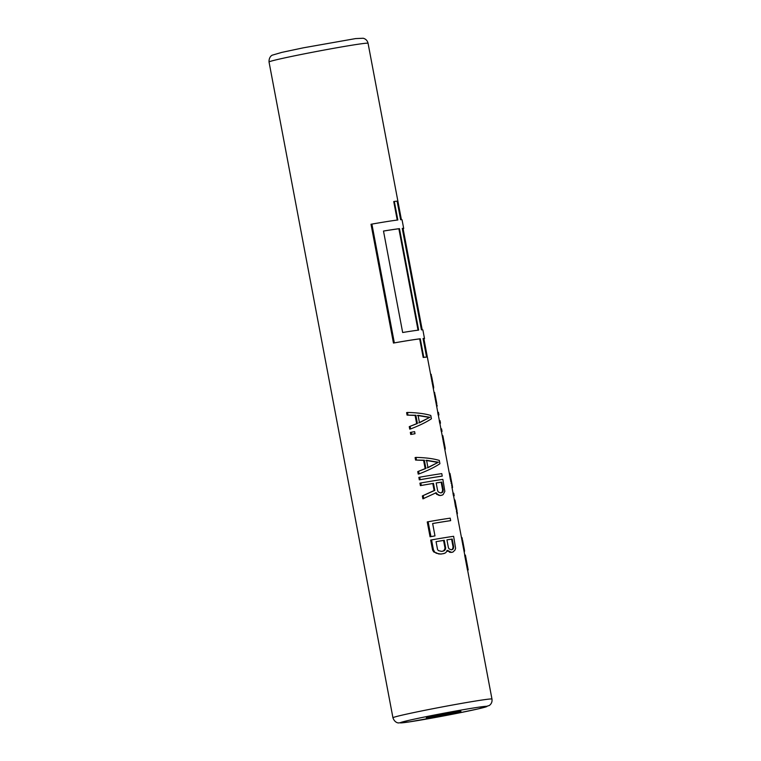 <?xml version="1.0" encoding="UTF-8"?>
<svg xmlns="http://www.w3.org/2000/svg" width="761" height="761" viewBox="0 0 761 761"><rect width="100%" height="100%" fill="white"/><g stroke="black" fill="none" stroke-linecap="round" stroke-linejoin="round"><path stroke-width="1.14" d="M456.866 513.247L457.418 513.142L457.161 514.179A51.025 1.522 -10.7 0 1 457.047 514.227M431.344 378.645L431.953 378.521L431.639 376.495L431.03 376.619L430.821 375.43L432.999 386.978L433.618 386.854L433.466 388.804A51.025 1.522 -10.7 0 1 433.351 388.842L433.466 388.804M434.312 393.894L432.999 386.978M434.769 396.795L435.378 396.671L435.073 394.645L434.455 394.769L434.246 393.58L436.434 405.128L437.052 405.004L436.9 406.945A51.025 1.522 -10.7 0 1 436.785 406.992L436.9 406.945M435.711 401.741L436.31 401.618L436.785 403.72L436.177 403.844L436.434 405.128M439.373 420.681L438.298 415.011A50.388 1.503 -10.7 0 0 438.165 414.926L437.699 412.452L438.298 412.338A51.025 1.522 -10.7 0 1 438.45 412.414L438.916 414.888A51.025 1.522 -10.7 0 1 438.346 415.24M440.933 428.928L439.858 423.259A50.388 1.503 -10.7 0 0 439.725 423.183L439.259 420.7L439.858 420.586A51.025 1.522 -10.7 0 1 440.01 420.662L440.476 423.145A51.025 1.522 -10.7 0 1 439.906 423.487M442.379 436.605L441.418 431.506A50.388 1.503 -10.7 0 0 441.285 431.43L440.809 428.957L441.418 428.833A51.025 1.522 -10.7 0 1 441.57 428.919L442.036 431.392A51.025 1.522 -10.7 0 1 441.456 431.744M442.483 437.242L443.102 437.128L442.892 435.948L442.284 436.072L444.605 448.448L445.233 448.324L444.919 449.875A51.025 1.522 -10.7 0 1 444.89 449.884M449.894 476.805L450.493 476.681L450.189 474.655L449.58 474.778L449.37 473.589L450.246 478.859L452.557 487.592A51.025 1.522 -10.7 0 1 452.434 487.668L452.044 487.744M453.09 493.271L451.863 486.783M454.574 501.128L453.575 495.849A50.388 1.503 -10.7 0 0 453.442 495.763L452.966 493.29L453.575 493.176A51.025 1.522 -10.7 0 1 453.727 493.252L454.193 495.734A51.025 1.522 -10.7 0 1 453.623 496.077M462.203 541.975L462.812 541.851L462.507 539.825L461.889 539.949L461.68 538.75L463.858 550.308L464.476 550.184L464.334 552.125A51.025 1.522 -10.7 0 1 464.22 552.172L464.334 552.125M464.781 555.14L463.858 550.308M455.468 506.493L456.067 506.369L455.335 501.88L454.717 502.003L454.507 500.814L455.468 506.493L457.418 513.142M456.067 506.369L457.047 510.954L456.438 511.078L456.695 512.362M467.463 570.008L468.072 569.884L465.266 555.035L464.657 555.159L467.463 570.008A50.388 1.503 -10.7 0 1 467.596 570.065L468.205 569.941L466.312 559.906M415.106 415.42L407.068 415.097L406.602 412.624L407.487 412.452C417.085 412.662 424.847 413.661 430.793 415.458L431.42 418.759C426.445 422.108 419.511 425.504 410.598 428.947L409.722 429.128L409.256 426.655L416.657 423.668L415.106 415.42L415.848 415.268L417.409 423.516L416.657 423.668M415.011 433.722L414.203 433.884A50.388 1.503 -10.7 0 0 410.74 434.483L410.35 432.429L411.225 432.248A51.025 1.522 -10.7 0 1 414.621 431.658L415.011 433.722A51.025 1.522 -10.7 0 0 411.615 434.312L411.225 432.248M423.601 460.376L415.563 460.063L415.097 457.58L415.982 457.409C425.58 457.618 433.342 458.617 439.287 460.415L439.915 463.715C434.94 467.064 428.005 470.46 419.092 473.903L418.217 474.084L417.751 471.611L425.152 468.624L423.601 460.376L424.343 460.224L425.903 468.472L425.152 468.624M442.255 476.091L441.646 476.215A50.388 1.503 -10.7 0 0 419.311 479.858L418.845 477.385L419.72 477.204A51.025 1.522 -10.7 0 1 441.78 473.618L442.255 476.091A51.025 1.522 -10.7 0 0 420.186 479.677L419.72 477.204M420.395 485.632L421.28 485.451L420.814 482.978L419.929 483.159L420.395 485.632A50.388 1.503 -10.7 0 1 432.8 483.52L433.485 483.378L434.816 490.398L434.122 490.531L432.8 483.52M435.53 492.852L436.747 494.355L439.991 495.544A50.388 1.503 -10.7 0 1 441.504 495.306L443.121 494.612L444.833 491.397L442.873 479.392A51.025 1.522 -10.7 0 0 420.814 482.978M436.747 494.355L437.413 494.222L436.205 492.719L422.897 498.826L422.345 495.944L434.122 490.531M432.638 523.549A50.388 1.503 -10.7 0 1 450.065 520.752L450.664 520.638L450.198 518.155A51.025 1.522 -10.7 0 0 428.139 521.751L427.254 521.922L430.06 536.771A50.388 1.503 -10.7 0 1 434.17 536.058L434.978 535.896L432.638 523.52A51.025 1.522 -10.7 0 1 450.664 520.638M440.714 554.094A50.388 1.503 -10.7 0 1 443.463 553.637L445.613 552.828L447.573 550.384L451.387 552.334A51.025 1.522 -10.7 0 1 452.89 552.096L454.973 550.098L455.592 548.31L453.632 536.305A51.025 1.522 -10.7 0 0 431.563 539.901L430.688 540.072L432.552 549.975L433.675 551.906L438.85 553.989L441.475 553.951A51.025 1.522 -10.7 0 1 444.186 553.494M446.897 550.517L450.75 552.457A50.388 1.503 -10.7 0 1 452.262 552.229L452.89 552.096M423.078 338.597A50.388 1.503 -10.7 0 1 423.887 338.712L430.878 375.753M393.456 343.049L394.341 342.878L371.891 224.095L371.016 224.267L393.456 343.049A50.388 1.503 -10.7 0 1 419.692 338.892L423.192 357.451A50.388 1.503 -10.7 0 1 425.979 357.185L426.569 357.061L423.059 338.502A51.025 1.522 -10.7 0 1 424.505 338.597A51.025 1.522 -10.7 0 1 423.925 338.94M397.232 220.062L393.741 201.551L394.331 201.437A51.025 1.522 -10.7 0 1 397.109 201.161L400.619 219.72A51.025 1.522 -10.7 0 1 402.055 219.815L403.691 228.471A51.025 1.522 -10.7 0 1 403.121 228.823M449.19 714.056A17.636 0.523 169.3 0 0 460.957 711.326A17.636 0.523 169.3 0 0 438.06 715.14A17.636 0.523 169.3 0 0 426.293 717.87A17.636 0.523 169.3 0 0 449.19 714.056M433.171 387.863L433.722 387.758M432.743 385.694L433.361 385.57L433.618 386.854L432.98 383.477M432.277 383.592L432.885 383.468L433.361 385.57M431.772 381.109L432.381 380.985L432.885 383.468M432.381 380.985L431.953 378.521M430.821 375.43L431.439 375.306L431.049 374.222M431.639 376.495L432.077 378.664M430.678 374.669L431.23 374.555M431.906 377.798L433.152 384.4M436.595 406.013L437.156 405.908M436.785 403.72L436.414 401.627M435.206 399.259L435.806 399.135L436.31 401.618M435.806 399.135L435.378 396.671M434.246 393.57L434.864 393.456L434.483 392.362M435.073 394.645L435.501 396.814M434.103 392.819L434.664 392.705M435.33 395.948L436.576 402.54M438.165 414.926L438.764 414.812A51.025 1.522 -10.7 0 1 438.916 414.888M438.764 414.812L438.298 412.338M439.725 423.183L440.324 423.059A51.025 1.522 -10.7 0 1 440.476 423.145M440.324 423.059L439.858 420.586M441.285 431.43L441.884 431.306A51.025 1.522 -10.7 0 1 442.036 431.392M441.884 431.306L441.418 428.833M442.208 435.711L442.769 435.596L443.102 437.128L443.406 439.154L442.797 439.268M444.757 445.851L443.359 438.422M444.785 449.351L445.28 449.256M444.357 447.145L444.966 447.021L444.5 444.928L443.891 445.042M443.463 442.978L444.072 442.854L444.5 444.928M443.149 441.323L443.758 441.209L443.406 439.154M444.072 442.854L443.758 441.209M452.034 487.696L452.557 487.592M451.606 485.499L452.215 485.385L452.481 486.66L449.989 473.466L449.228 472.847M451.14 483.406L451.749 483.283L452.215 485.385M450.712 481.333L451.311 481.209L451.749 483.283M450.246 478.859L450.845 478.736L450.493 476.681M451.311 481.209L450.845 478.736M449.37 473.589L449.989 473.466L450.189 474.655M453.442 495.763L454.041 495.649A51.025 1.522 -10.7 0 1 454.193 495.734M454.041 495.649L453.575 493.176M464.029 551.192L464.591 551.078M463.601 549.014L464.22 548.9L464.476 550.184L463.839 546.807M463.135 546.921L463.744 546.798L464.22 548.9M462.631 544.438L463.24 544.315L463.744 546.798M463.24 544.315L462.812 541.851M461.68 538.75L462.298 538.636L461.908 537.542M462.507 539.825L462.935 541.994M461.537 537.998L462.098 537.884M462.764 541.128L464.01 547.72M454.241 499.359L455.335 501.88M455.763 504.048L455.126 500.69L454.507 500.814M457.047 510.954L456.676 508.862M455.592 503.183L456.838 509.775M455.972 508.976L456.581 508.852M455.03 504.029L455.639 503.906M454.365 500.053L454.926 499.939M465.266 555.035A51.025 1.522 -10.7 0 1 465.399 555.102L466.179 559.154M409.256 426.655L417.409 423.516M410.598 428.947L410.131 426.474M407.068 415.097L415.848 415.268M407.953 414.926L407.487 412.452M419.482 422.745L418.074 415.325L429.879 417.285L419.482 422.745M418.759 422.888L429.879 417.285M417.361 415.468L429.261 417.409M410.74 434.483L411.615 434.312M417.751 471.611L425.903 468.472M419.092 473.903L418.626 471.43M415.563 460.063L424.343 460.224M416.448 459.882L415.982 457.409M427.977 467.701L426.569 460.281L438.374 462.241L427.977 467.701M427.254 467.844L438.374 462.241M425.856 460.424L437.756 462.365M419.311 479.858L420.186 479.677M421.28 485.451A51.025 1.522 -10.7 0 1 433.485 483.378M439.991 495.544L440.629 495.411A51.025 1.522 -10.7 0 1 442.141 495.183M438.697 495.316L440.629 495.411M437.413 494.222L439.354 495.192M422.345 495.944L434.816 490.398M423.772 498.655L423.23 495.763M436.177 482.95A51.025 1.522 -10.7 0 1 441.789 482.094L443.263 489.922L442.655 492.139L441.675 492.709A51.025 1.522 -10.7 0 0 440.552 492.881L438.317 491.958L437.661 490.788L436.177 482.95M441.038 492.833L442.027 492.262L442.655 490.046L441.171 482.208L441.789 482.094M436.186 482.978A50.388 1.503 -10.7 0 1 441.171 482.208M442.655 490.046L443.263 489.922M442.56 491.33L443.178 491.206M442.027 492.262L442.655 492.139M430.06 536.771L430.945 536.6A51.025 1.522 -10.7 0 1 434.978 535.896M430.945 536.6L428.139 521.751M447.506 551.268L448.172 551.135M438.85 553.989L441.475 553.951M436.063 553.19L439.639 553.837M433.675 551.906L436.881 553.028M432.552 549.975L433.437 549.794L434.541 551.735M433.437 549.794L431.563 539.901M450.75 552.457L451.387 552.334M449.456 552.239L450.112 552.106M446.935 539.863L448.419 547.701L449.066 548.871L451.302 549.794A51.025 1.522 -10.7 0 1 452.063 549.68L453.061 549.109L453.699 546.893L452.215 539.054A51.025 1.522 -10.7 0 0 446.935 539.863A50.388 1.503 -10.7 0 1 451.596 539.178L452.215 539.054M436.063 541.67L437.546 549.509L438.403 550.641L441.57 551.373A51.025 1.522 -10.7 0 1 443.197 551.107L444.652 550.441L445.718 548.139L444.243 540.3A51.025 1.522 -10.7 0 0 436.063 541.67A50.388 1.503 -10.7 0 1 443.558 540.434L444.243 540.3M451.425 549.803L452.434 549.233L453.08 547.016L451.596 539.178M453.08 547.016L453.699 546.893M452.976 548.301L453.594 548.177M452.434 549.233L453.061 549.109M442.474 551.249L443.948 550.574L445.033 548.272L443.558 540.434M445.033 548.272L445.718 548.139M444.785 549.585L445.48 549.452M443.948 550.574L444.652 550.441M423.192 357.451L423.782 357.337L420.281 338.778L419.692 338.892M426.569 357.061A51.025 1.522 169.3 0 0 423.782 357.337M394.341 342.878A51.025 1.522 -10.7 0 1 420.281 338.778M371.891 224.095A51.025 1.522 -10.7 0 1 397.832 219.996L394.331 201.437M403.691 228.471A51.025 1.522 -10.7 0 0 402.255 228.386L421.423 329.846A51.025 1.522 -10.7 0 1 422.869 329.932L424.505 338.597M402.664 332.509L383.496 231.049A51.025 1.522 -10.7 0 1 399.468 228.652L418.645 330.112A51.025 1.522 -10.7 0 0 402.664 332.509M402.274 228.471A50.388 1.503 -10.7 0 1 403.073 228.585L422.203 329.817M418.046 330.188L398.878 228.776L399.468 228.652M383.506 231.078A50.388 1.503 -10.7 0 1 398.878 228.776M392.942 717.766C394.845 723.245 399.059 722.998 398.479 722.921L409.218 721.913L457.599 713.228L478.431 708.833L489.304 705.495C491.444 703.906 492.329 701.766 491.967 699.055A50.388 1.503 169.3 0 0 426.56 709.965A50.388 1.503 169.3 0 0 392.942 717.766L269.033 61.983A50.388 1.503 -10.7 0 1 302.64 54.183A50.388 1.503 -10.7 0 1 368.058 43.272L401.389 219.691M429.708 715.958A44.09 1.313 169.3 0 0 402.598 722.779A44.09 1.313 169.3 0 0 457.542 713.238A44.09 1.313 169.3 0 0 484.652 706.427A44.09 1.313 169.3 0 0 429.708 715.958M491.967 699.055L467.596 570.065M461.746 539.073L456.629 512.01M449.428 473.913L444.51 447.858M437.813 412.433L436.367 404.776M269.033 61.983C268.804 56.19 272.819 54.887 272.305 55.163L281.846 52.376L303.401 47.81L355.577 38.592L363.206 38.25C365.784 38.935 367.401 40.618 368.058 43.272M445.147 447.849L444.595 444.928M443.53 439.297L442.978 436.376"/></g></svg>

